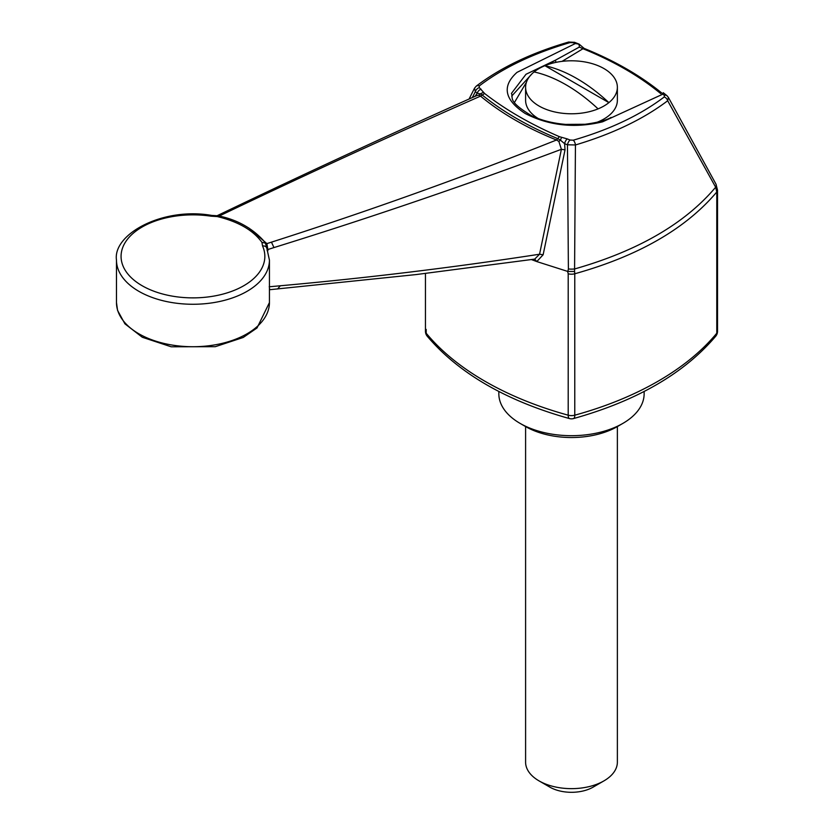 <?xml version="1.0" encoding="UTF-8"?>
<svg xmlns="http://www.w3.org/2000/svg" width="834" height="834" viewBox="0 0 834 834"><rect width="100%" height="100%" fill="white"/><g stroke="black" fill="none" stroke-linecap="round" stroke-linejoin="round"><path stroke-width="1.25" d="M644.14 391.459L644.14 393.742A72.652 41.94 180 0 1 622.862 423.401L617.452 426.528A65 37.53 180 0 1 525.524 426.528L520.114 423.401A72.652 41.94 180 0 1 498.836 393.742L498.836 391.459M617.369 426.57L617.369 762.151A45.88 26.49 180 0 1 603.931 780.885L603.931 780.885A45.88 26.49 180 0 1 539.035 780.885A45.88 26.49 180 0 1 525.597 762.151L525.597 426.57M603.931 780.885L593.12 787.129A30.587 17.66 180 0 1 549.856 787.129L539.035 780.885M598.072 108.879A152.758 88.195 -120 0 0 534.083 71.943A45.88 26.49 0 0 1 544.904 65.698A45.88 26.49 180 0 1 603.931 68.555A45.88 26.49 180 0 1 617.369 87.289A45.88 26.49 180 0 1 608.883 102.634A45.88 26.49 180 0 1 598.072 108.879A45.88 26.49 180 0 1 550.44 110.828A45.88 26.49 180 0 1 525.597 87.289A45.88 26.49 180 0 1 534.083 71.943M608.883 102.634L544.904 65.698A152.758 88.195 60 0 1 608.883 102.634M617.369 87.289L617.369 100.268A45.88 26.49 180 0 1 596.602 122.442M538.326 118.584A45.88 26.49 180 0 1 525.597 100.268L525.597 87.289M475.036 96.379L477.225 93.231L475.359 91.646L472.305 97.609M573.26 140.195L570.07 140.018A4.587 1.991 -68.6 0 0 567.454 144.803L564.608 143.677L565.045 149.828L543.132 254.766L536.804 261.574L567.86 271.467L568.392 268.975L567.454 144.803L575.439 144.96A4.587 2.252 73.9 0 0 573.26 140.195C610.04 129.489 640.376 115.061 664.291 96.921A4.587 3.357 -127.3 0 1 667.68 100.747C643.431 119.106 612.688 133.847 575.439 144.96L574.584 268.965C637.906 250.888 684.933 223.637 715.666 187.212L667.68 100.747L668.378 97.39L715.968 184.105A7.652 4.045 151.4 0 1 715.979 184.116A7.652 4.045 151.4 0 1 715.666 187.212L716.781 191.997C685.829 228.662 638.5 255.923 574.772 273.771L574.772 415.186A7.652 2.679 74.6 0 1 573.511 418.574C636.801 400.841 684.224 373.371 715.77 336.165A7.652 7.652 0 0 0 717.521 331.307A7.652 4.42 0 0 1 716.781 333.204A300.073 173.253 180 0 1 574.772 415.186A7.652 4.42 0 0 1 568.204 415.186A300.073 173.253 180 0 1 426.195 333.204A7.652 4.42 0 0 1 425.455 331.307A7.652 7.652 0 0 0 427.196 336.165A7.652 5.64 -39.5 0 1 426.195 333.204L426.195 329.409M668.378 97.39L667.044 95.754A4.587 3.2 -49.1 0 0 664.323 95.326L662.926 94.127L602.586 121.816C574.876 128.499 549.095 125.736 525.232 113.528C504.372 99.851 501.641 86.131 517.028 72.35L575.314 43.545L573.177 42.701A4.587 1.981 111.3 0 1 574.563 42.325L568.569 42.054C531.383 52.917 500.588 67.627 476.204 86.183L476.204 86.183A4.587 3.367 52.5 0 1 479.279 85.933C503.121 67.763 533.406 53.313 570.133 42.565A4.587 2.252 -106.2 0 0 568.569 42.054M476.204 86.183L474.515 88.195L475.359 91.646A4.587 3.19 130.8 0 1 479.3 87.622L484.617 93.491C505.571 109.786 530.507 124.183 559.426 136.682L567.266 138.913A4.587 2.022 111.8 0 0 564.608 143.677L560.438 140.143L558.863 141.426L556.528 140.008C526.661 127.988 501.338 113.361 480.54 96.129C391.719 135.233 305.89 174.587 223.064 214.202L219.165 216.069M269.434 288.251L269.851 289.7L416.166 274.563L534.698 259.113L539.556 254.224L561.397 149.307L558.863 141.426M565.045 149.828L561.397 149.307C467.613 184.46 371.797 217.215 273.969 247.573L267.818 249.533L267.87 250.732M534.698 259.113L536.804 261.574L531.456 259.582M561.553 137.391L560.438 140.143L557.727 138.621C528.256 126.424 503.111 111.902 482.271 95.066L480.29 93.877L478.841 95.222L477.173 95.41C388.946 134.795 303.409 174.348 220.572 214.067L219.165 215.923M483.47 92.313L480.29 93.877L477.225 93.231A4.587 3.169 130.2 0 1 481.135 89.186M567.86 271.467L574.584 271.467L574.584 268.965A7.652 1.762 180 0 1 568.392 268.975M574.584 271.467L574.772 273.771A7.652 4.42 180 0 1 568.204 273.771L567.61 271.404M715.666 183.678A7.652 4.034 151.4 0 1 715.968 184.105L717.521 190.11A7.652 4.42 180 0 1 717.521 190.11A7.652 4.42 180 0 1 716.781 192.008L716.781 333.204A7.652 5.64 39.5 0 1 715.77 336.165M261.918 242.329L265.4 243.111L263.398 240.484C251.722 227.818 236.7 219.603 218.331 215.839L211.638 215.401A4.587 0.938 98.5 0 0 210.96 216.183A71.891 41.502 0 0 0 121.326 252.869A71.891 41.502 0 0 0 199.013 297.728A71.891 41.502 0 0 0 262.554 245.978L261.918 242.329C253.15 230.236 238.274 221.646 217.278 216.559L218.706 216.152M662.801 94.044L663.259 92.72L667.044 95.754M715.979 184.116L715.968 184.105A7.652 4.034 151.4 0 1 715.666 187.212M622.862 423.401A72.652 41.94 180 0 1 520.114 423.401M511.701 96.098L532.144 73.653M547.855 64.572L555.496 60.163L526.004 74.268L511.43 93.439C513.786 97.891 506.478 100.622 531.654 115.77C541.474 120.419 552.765 123.296 565.515 124.391L585.03 124.276C608.069 121.274 612.667 116.114 610.634 117.709M526.462 82.191L514.495 102.405M660.747 93.637C639.386 76.019 613.459 61.059 582.976 48.737L562.053 61.362M266.838 248.178L266.734 247.844A4.587 3.628 155.9 0 0 262.554 245.978M248.772 227.943L266.89 243.622L265.4 243.111L266.817 248.011M269.194 286.781L280.307 285.77C367.231 277.972 453.644 267.464 539.546 254.224L543.132 254.766M267.109 250.554L267.818 249.533L266.89 243.622L271.457 242.152C368.899 210.971 463.923 176.923 556.528 139.997L559.426 136.682M484.617 93.491L480.54 96.129L478.841 95.222M556.142 62.321A3.055 1.762 60 0 1 555.496 60.163L579.349 47.069L582.976 48.737A3.055 1.428 111.9 0 1 584.123 48.393L584.123 48.393C614.877 60.819 641.065 75.946 662.696 93.773M574.563 42.325L579.109 44.129L578.838 44.609M575.314 43.545L579.119 44.15L579.349 47.069M664.323 95.326L664.291 96.921M570.133 42.565L573.177 42.701M479.3 87.622L479.279 85.933M567.266 138.913L570.07 140.018M217.278 216.559L210.96 216.183M717.521 331.307L717.521 190.11A7.652 4.42 180 0 1 716.781 191.997M568.204 273.771L568.204 415.186A7.652 2.679 105.4 0 0 569.455 418.574A7.652 7.652 0 0 0 573.511 418.574M211.638 215.401C162.432 206.822 112.59 234.354 116.479 260.114A76.478 44.15 0 0 0 192.956 304.264A76.478 44.15 0 0 0 269.434 260.114L269.434 302.575A76.478 44.15 0 0 1 192.956 346.725A76.478 44.15 0 0 1 116.479 302.575L117.552 310.363L124.923 323.832L142.322 337.27L171.189 346.788L215.276 346.694L243.226 337.468L257.028 327.95L269.434 302.575M223.064 214.202L220.572 214.067L217.278 215.641M277.618 288.96L280.307 285.77M273.969 247.573L271.457 242.152M474.515 88.206L469.073 99.058M425.455 273.469L425.455 331.307M569.455 418.574C506.175 400.841 458.752 373.371 427.196 336.165M116.479 260.114L116.479 302.575M579.119 44.139L584.123 48.393M266.734 247.844L269.434 260.114"/></g></svg>
